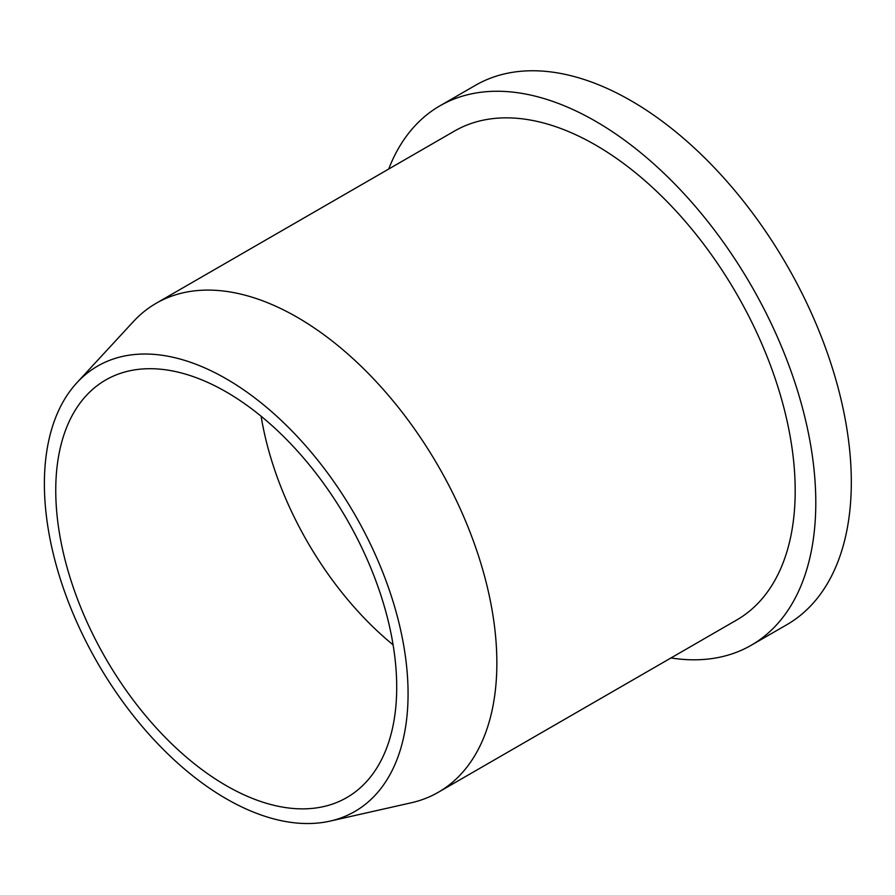 <?xml version="1.0" encoding="UTF-8"?>
<svg xmlns="http://www.w3.org/2000/svg" width="895" height="895" viewBox="0 0 895 895"><rect width="100%" height="100%" fill="white"/><g stroke="black" fill="none" stroke-linecap="round" stroke-linejoin="round"><path stroke-width="1.34" d="M261.105 416.231A241.091 139.195 -120 0 0 393.106 644.859M226.234 391.932A241.091 139.195 -120 0 0 105.688 379.995A241.091 139.195 -120 0 0 68.725 573.18A241.091 139.195 -120 0 0 226.234 785.631A241.091 139.195 -120 0 0 346.779 797.579A241.091 139.195 -120 0 0 383.731 604.382A241.091 139.195 -120 0 0 226.234 391.932M226.234 798.754A257.167 148.469 -120 0 0 330.054 821.107A257.167 148.469 -120 0 0 399.741 626.142A257.167 148.469 -120 0 0 226.234 378.809A257.167 148.469 -120 0 0 76.948 382.702A257.167 148.469 -120 0 0 65.066 592.993A257.167 148.469 -120 0 0 226.234 798.754M330.054 821.107L411.23 802.793A282.272 162.968 -120 0 0 438.393 792.232A282.272 162.968 -120 0 0 481.667 566.043A282.272 162.968 -120 0 0 297.263 317.3A282.272 162.968 -120 0 0 156.122 303.315A282.272 162.968 -120 0 0 133.4 321.573L76.948 382.702M438.393 792.232L736.73 619.989A282.272 162.968 -120 0 0 780.004 393.8A282.272 162.968 -120 0 0 595.6 145.057A282.272 162.968 -120 0 0 454.459 131.073L156.122 303.315M670.981 657.959A311.404 179.794 -120 0 0 751.297 645.217L786.817 624.71A311.404 179.794 -120 0 0 834.554 375.184A311.404 179.794 -120 0 0 631.109 100.766A311.404 179.794 -120 0 0 475.413 85.338L439.892 105.845A311.404 179.794 -120 0 0 388.698 169.032M751.297 645.217A311.404 179.794 -120 0 0 799.034 395.679A311.404 179.794 -120 0 0 595.6 121.272A311.404 179.794 -120 0 0 439.892 105.845"/></g></svg>
